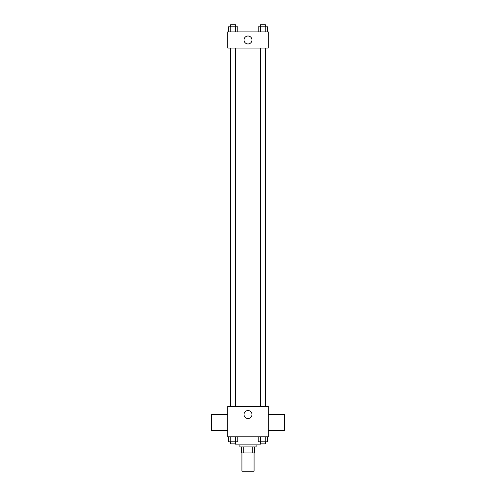 <?xml version="1.0" encoding="UTF-8"?>
<svg xmlns="http://www.w3.org/2000/svg" width="496" height="496" viewBox="0 0 496 496"><rect width="100%" height="100%" fill="white"/><g stroke="black" fill="none" stroke-linecap="round" stroke-linejoin="round"><path stroke-width="0.74" d="M241.924 452.978L241.924 471.2L254.076 471.2L254.076 452.978M252.259 446.908L252.259 452.978L241.422 452.978L241.422 446.908M252.259 452.978L254.578 452.978L254.578 446.908L254.578 452.978M256.097 444.881L256.097 446.908L239.903 446.908L239.903 444.881M243.741 446.908L243.741 452.978M235.854 441.843L235.854 444.881L260.146 444.881L260.146 441.843M268.243 436.784L227.757 436.784L227.757 406.416L268.243 406.416L268.243 436.784M251.98 414.513A3.98 3.98 0 0 1 246.01 417.961A3.98 3.98 0 0 1 246.01 411.066A3.98 3.98 0 0 1 251.98 414.513M268.243 430.677L284.444 430.677L284.444 414.482L268.243 414.482M227.757 414.482L211.556 414.482L211.556 430.677L227.757 430.677M265.732 48.081L265.732 406.416M260.369 406.416L260.369 48.081M235.631 48.081L235.631 406.416M268.243 48.081L227.757 48.081L227.757 31.887L268.243 31.887L268.243 48.081M251.98 39.984A3.98 3.98 0 0 1 246.01 43.431A3.98 3.98 0 0 1 246.01 36.537A3.98 3.98 0 0 1 251.98 39.984M267.573 31.887L267.573 26.827L258.224 26.827L258.224 31.887M265.236 26.827L265.236 31.887M260.561 26.827L260.561 31.887M260.369 26.827L260.369 24.8L265.428 24.8L265.428 26.827M237.776 31.887L237.776 26.827L228.427 26.827L228.427 31.887M235.439 26.827L235.439 31.887M230.764 26.827L230.764 31.887M230.572 26.827L230.572 24.8L235.631 24.8L235.631 26.827M267.573 436.784L267.573 441.843L258.224 441.843L258.224 436.784M265.236 436.784L265.236 441.843M260.561 436.784L260.561 441.843M265.428 441.843L265.428 443.87L260.369 443.87L260.369 441.843M237.776 436.784L237.776 441.843L228.427 441.843L228.427 436.784M235.439 436.784L235.439 441.843M230.764 436.784L230.764 441.843M235.631 441.843L235.631 443.87L230.572 443.87L230.572 441.843M230.268 48.081L230.268 406.416M265.428 406.416L265.428 48.081M230.572 48.081L230.572 406.416"/></g></svg>
